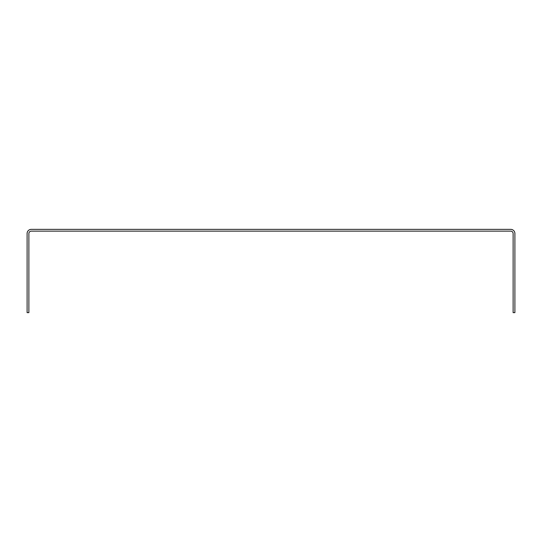 <?xml version="1.0" encoding="UTF-8"?>
<svg xmlns="http://www.w3.org/2000/svg" width="542" height="542" viewBox="0 0 542 542"><rect width="100%" height="100%" fill="white"/><g stroke="black" fill="none" stroke-linecap="round" stroke-linejoin="round"><path stroke-width="0.81" d="M514.9 233.521A4.167 4.167 0 0 0 510.733 229.361L31.267 229.361A4.167 4.167 0 0 0 27.1 233.521L27.1 312.639L28.882 312.639L28.882 233.521A2.378 2.378 0 0 1 31.267 231.143L510.733 231.143A2.378 2.378 0 0 1 513.118 233.521L513.118 312.639L514.9 312.639L514.9 233.521"/></g></svg>
